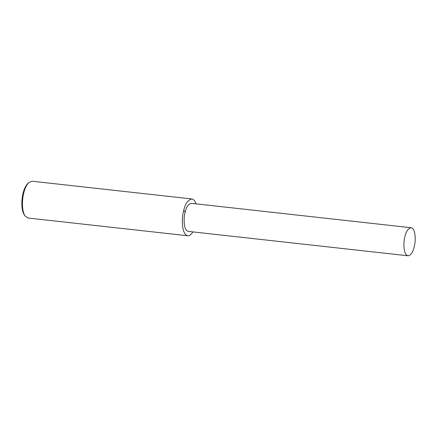 <?xml version="1.0" encoding="UTF-8"?>
<svg xmlns="http://www.w3.org/2000/svg" width="437" height="437" viewBox="0 0 437 437"><rect width="100%" height="100%" fill="white"/><g stroke="black" fill="none" stroke-linecap="round" stroke-linejoin="round"><path stroke-width="0.66" d="M196.005 203.844C194.875 200.714 193.487 199.086 191.848 198.961L31.945 181.208L28.711 182.6C26.406 185.201 24.772 188.571 23.817 192.712C22.194 198.589 21.397 210.175 25.013 215.938L27.859 218.008L187.763 235.762C189.445 235.958 191.155 234.674 192.886 231.905M28.711 182.6L27.728 183.545C25.564 185.982 24.035 189.145 23.139 193.028C21.615 198.535 20.872 209.394 24.259 214.802L25.013 215.938M191.848 198.961C187.899 199.971 185.19 203.806 183.72 210.465C181.563 217.233 181.328 234.358 187.763 235.762M411.151 227.732L191.362 203.331C188.352 204.101 186.288 207.029 185.162 212.103C183.518 217.26 183.343 230.321 188.243 231.392L408.038 255.792C411.501 255.427 413.872 250.68 415.15 241.546C415.412 232.872 414.079 228.267 411.151 227.732C408.142 228.502 406.077 231.43 404.957 236.504C403.313 241.666 403.132 254.722 408.038 255.792M185.162 212.103L183.72 210.465"/></g></svg>
